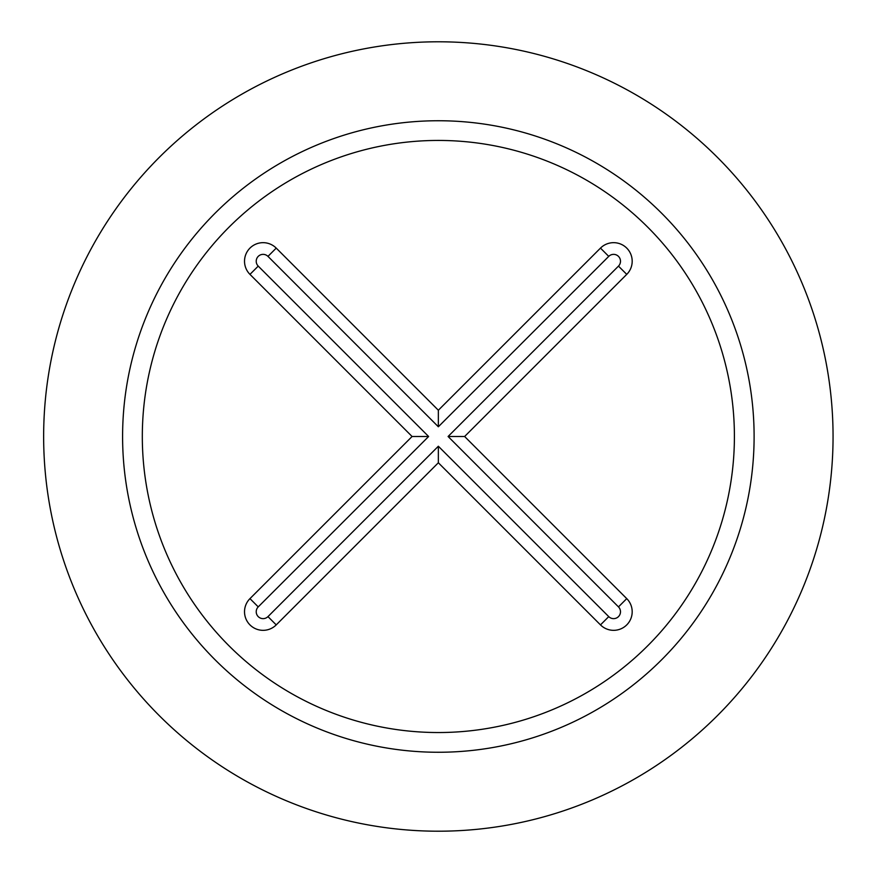 <?xml version="1.0" encoding="UTF-8"?>
<svg xmlns="http://www.w3.org/2000/svg" width="873" height="873" viewBox="0 0 873 873"><rect width="100%" height="100%" fill="white"/><g stroke="black" fill="none" stroke-linecap="round" stroke-linejoin="round"><path stroke-width="1.31" d="M249.962 598.627A18.573 18.573 0 0 0 249.962 624.893A18.573 18.573 0 0 0 276.228 624.893L438.355 462.766L600.482 624.893A18.573 18.573 0 0 0 626.749 624.893A18.573 18.573 0 0 0 626.749 598.627L464.622 436.5L626.749 274.373A18.573 18.573 0 0 0 626.749 248.107A18.573 18.573 0 0 0 600.482 248.107L438.355 410.234L276.228 248.107A18.573 18.573 0 0 0 249.962 248.107A18.573 18.573 0 0 0 249.962 274.373L412.089 436.5L249.962 598.627L258.233 606.888A6.886 6.886 0 0 0 258.233 616.622A6.886 6.886 0 0 0 267.967 616.622L438.355 446.234L608.743 616.622A6.886 6.886 0 0 0 618.477 616.622A6.886 6.886 0 0 0 618.477 606.888L448.089 436.5L618.477 266.112A6.886 6.886 0 0 0 618.477 256.378A6.886 6.886 0 0 0 608.743 256.378L438.355 426.766L267.967 256.378A6.886 6.886 0 0 0 258.233 256.378A6.886 6.886 0 0 0 258.233 266.112L428.621 436.5L258.233 606.888M428.621 436.5L412.089 436.5M438.355 426.766L438.355 410.234M448.089 436.5L464.622 436.5M438.355 446.234L438.355 462.766M688.764 594.382A296.023 296.023 0 0 0 245.138 212.215A296.023 296.023 0 0 0 245.138 660.785A296.023 296.023 0 0 0 688.764 594.382M800.105 594.382A394.705 394.705 0 0 0 196.109 124.872A394.705 394.705 0 0 0 196.109 748.128A394.705 394.705 0 0 0 800.105 594.382M258.233 266.112L249.962 274.373M267.967 256.378L276.228 248.107M608.743 256.378L600.482 248.107M618.477 266.112L626.749 274.373M618.477 606.888L626.749 598.627M608.743 616.622L600.482 624.893M267.967 616.622L276.228 624.893M711.811 594.382A315.764 315.764 0 0 0 235.383 194.614A315.764 315.764 0 0 0 235.383 678.386A315.764 315.764 0 0 0 711.811 594.382"/></g></svg>
